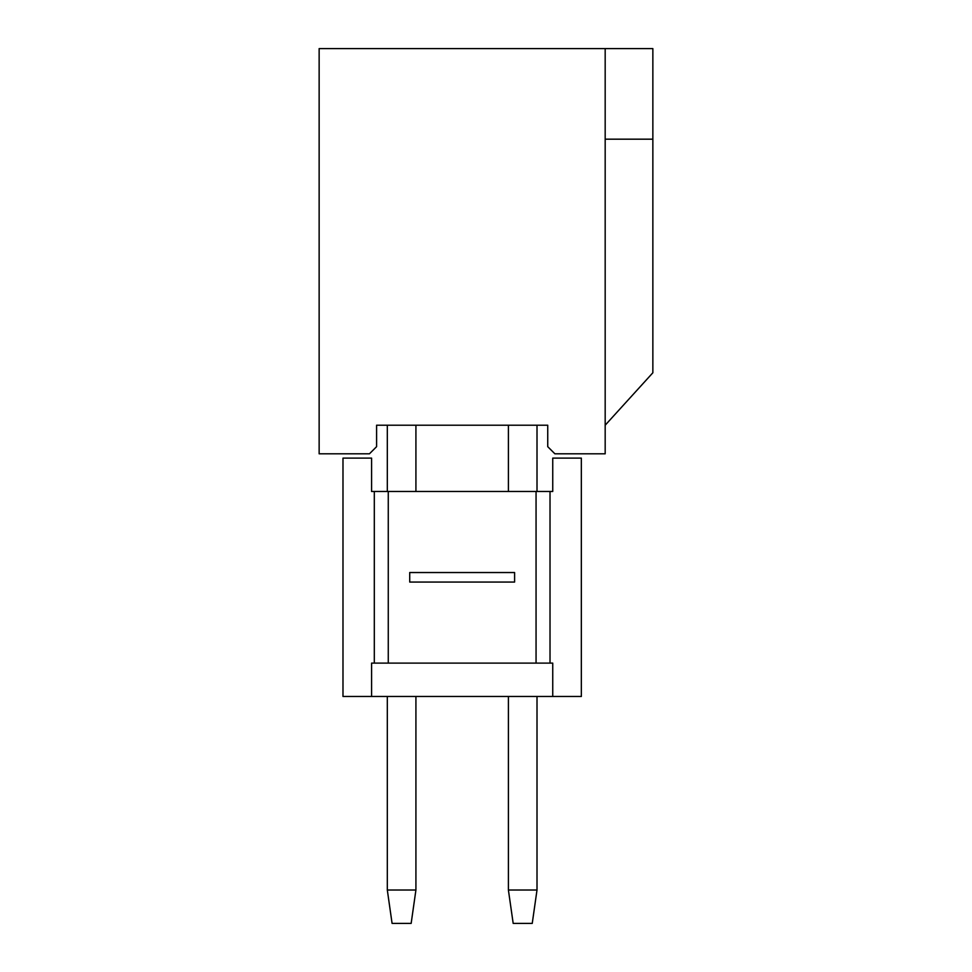 <?xml version="1.0" encoding="UTF-8"?>
<svg xmlns="http://www.w3.org/2000/svg" width="972" height="972" viewBox="0 0 972 972"><rect width="100%" height="100%" fill="white"/><g stroke="black" fill="none" stroke-linecap="round" stroke-linejoin="round"><path stroke-width="1.46" d="M554.89 453.815L605.179 453.815L605.179 48.6L319.144 48.6L319.144 453.815L369.445 453.815L376.589 446.67L376.589 425.214L547.734 425.214L547.734 446.67L554.89 453.815M605.179 48.6L652.856 48.6L652.856 139.178L605.179 139.178M652.856 139.178L652.856 372.774L605.179 425.214M415.919 491.48L415.919 425.214M387.318 491.48L387.318 425.214M537.006 491.48L537.006 425.214M508.405 491.48L508.405 425.214M536.058 491.48L552.74 491.48L552.74 458.116L581.341 458.116L581.341 696.474L552.74 696.474L552.74 663.111L536.058 663.111L536.058 491.48L371.583 491.48L371.583 458.116L342.982 458.116L342.982 696.474L552.74 696.474L371.583 696.474L371.583 663.111L371.583 696.474M550.018 663.111L550.018 491.48M374.305 663.111L374.305 491.48M552.74 696.474L552.74 663.111L371.583 663.111L388.265 663.111L388.265 491.48M514.601 582.058L409.722 582.058L409.722 572.532L514.601 572.532L514.601 582.058M537.006 890.024L508.405 890.024L513.18 923.4L532.243 923.4L537.006 890.024L537.006 696.474M415.919 890.024L411.156 923.4L392.081 923.4L387.318 890.024L415.919 890.024L415.919 696.474M508.405 890.024L508.405 696.474M387.318 890.024L387.318 696.474"/></g></svg>
